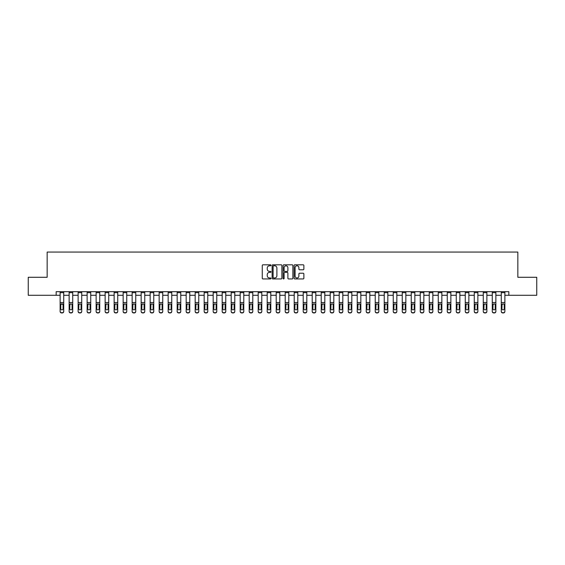 <?xml version="1.0" encoding="UTF-8"?>
<svg xmlns="http://www.w3.org/2000/svg" width="565" height="565" viewBox="0 0 565 565"><rect width="100%" height="100%" fill="white"/><g stroke="black" fill="none" stroke-linecap="round" stroke-linejoin="round"><path stroke-width="0.85" d="M270.974 265.303A0.494 0.494 0 0 0 270.48 264.808L262.972 264.808A0.706 0.706 0 0 0 262.266 265.515L262.266 278.241A0.706 0.706 0 0 0 262.972 278.948L270.48 278.948A0.494 0.494 0 0 0 270.974 278.453A0.494 0.494 0 0 0 270.48 277.959L269.512 277.959A2.26 2.26 0 0 1 267.245 275.692L267.245 274.632A2.26 2.26 0 0 1 269.512 272.372L270.48 272.372A0.494 0.494 0 0 0 270.974 271.878A0.494 0.494 0 0 0 270.48 271.384L269.512 271.384A2.26 2.26 0 0 1 267.245 269.117L267.245 268.057A2.26 2.26 0 0 1 269.512 265.797L270.48 265.797A0.494 0.494 0 0 0 270.974 265.303M303.165 269.788A0.706 0.706 0 0 0 303.871 269.081L303.871 265.515A0.706 0.706 0 0 0 303.165 264.808L294.817 264.808A0.706 0.706 0 0 0 294.111 265.515L294.111 278.241A0.706 0.706 0 0 0 294.817 278.948L303.165 278.948A0.706 0.706 0 0 0 303.871 278.241L303.871 273.926A0.706 0.706 0 0 0 303.165 273.22L299.591 273.22A0.706 0.706 0 0 0 298.885 273.926L298.885 276.066A1.893 1.893 0 0 1 296.992 277.959A1.893 1.893 0 0 1 295.099 276.066L295.099 267.69A1.893 1.893 0 0 1 296.992 265.797A1.893 1.893 0 0 1 298.885 267.69L298.885 269.081A0.706 0.706 0 0 0 299.591 269.788L303.165 269.788M56.161 295.283L28.25 295.283L28.25 277.281L47.156 277.281L47.156 252.068L517.844 252.068L517.844 277.281L536.75 277.281L536.75 295.283L508.839 295.283L508.839 291.681L56.161 291.681L56.161 295.283L60.123 295.283M281.879 265.515A0.706 0.706 0 0 0 281.172 264.808L272.831 264.808A0.706 0.706 0 0 0 272.125 265.515L272.125 278.241A0.706 0.706 0 0 0 272.831 278.948L281.172 278.948A0.706 0.706 0 0 0 281.879 278.241L281.879 265.515M283.828 264.808L292.169 264.808A0.706 0.706 0 0 1 292.875 265.515L292.875 278.241A0.706 0.706 0 0 1 292.169 278.948L288.595 278.948A0.706 0.706 0 0 1 287.889 278.241L287.889 273.079A0.706 0.706 0 0 0 287.182 272.372L284.817 272.372A0.706 0.706 0 0 0 284.11 273.079L284.11 278.453A0.494 0.494 0 0 1 283.616 278.948A0.494 0.494 0 0 1 283.122 278.453L283.122 265.515A0.706 0.706 0 0 1 283.828 264.808M63.725 295.283L69.128 295.283M72.723 295.283L78.125 295.283M81.727 295.283L87.13 295.283M90.732 295.283L96.135 295.283M99.737 295.283L105.139 295.283M108.741 295.283L114.137 295.283M117.739 295.283L123.142 295.283M126.744 295.283L132.146 295.283M135.748 295.283L141.151 295.283M144.753 295.283L150.156 295.283M153.758 295.283L159.153 295.283M162.755 295.283L168.158 295.283M171.76 295.283L177.163 295.283M180.765 295.283L186.168 295.283M189.769 295.283L195.172 295.283M198.767 295.283L204.17 295.283M207.772 295.283L213.174 295.283M216.776 295.283L222.179 295.283M225.781 295.283L231.184 295.283M234.786 295.283L240.181 295.283M243.783 295.283L249.186 295.283M252.788 295.283L258.191 295.283M261.793 295.283L267.196 295.283M270.797 295.283L276.2 295.283M279.802 295.283L285.198 295.283M288.8 295.283L294.203 295.283M297.804 295.283L303.207 295.283M306.809 295.283L312.212 295.283M315.814 295.283L321.217 295.283M324.819 295.283L330.214 295.283M333.816 295.283L339.219 295.283M342.821 295.283L348.224 295.283M351.826 295.283L357.228 295.283M360.83 295.283L366.233 295.283M369.828 295.283L375.231 295.283M378.832 295.283L384.235 295.283M387.837 295.283L393.24 295.283M396.842 295.283L402.245 295.283M405.847 295.283L411.242 295.283M414.844 295.283L420.247 295.283M423.849 295.283L429.252 295.283M432.854 295.283L438.256 295.283M441.858 295.283L447.261 295.283M450.863 295.283L456.259 295.283M459.861 295.283L465.263 295.283M468.865 295.283L474.268 295.283M477.87 295.283L483.273 295.283M486.875 295.283L492.277 295.283M495.872 295.283L501.275 295.283M504.877 295.283L508.839 295.283M273.608 265.797A0.494 0.494 0 0 0 273.114 266.292L273.114 277.464A0.494 0.494 0 0 0 273.608 277.959L274.632 277.959A2.26 2.26 0 0 0 276.899 275.692L276.899 268.057A2.26 2.26 0 0 0 274.632 265.797L273.608 265.797M287.889 267.725A1.893 1.893 0 0 0 286.003 265.832A1.893 1.893 0 0 0 284.11 267.725L284.11 270.677A0.706 0.706 0 0 0 284.817 271.384L287.182 271.384A0.706 0.706 0 0 0 287.889 270.677L287.889 267.725M60.123 304.606L60.123 311.273A1.441 1.427 0 0 0 61.564 312.706L62.284 312.706A1.441 1.427 0 0 0 63.725 311.273L63.725 311.499A1.441 1.427 180 0 1 62.284 312.932L62.284 312.706M63.075 308.928L63.075 308.702A1.151 1.144 180 0 1 61.924 309.846A1.151 1.144 180 0 1 60.773 308.702L60.773 304.909L60.773 308.702A1.151 1.144 180 0 0 61.924 309.846M63.725 291.681L63.725 304.38L61.924 303.751L63.075 304.818M60.9 304.38L60.773 304.909L61.924 303.751L60.123 304.38L60.123 311.499A1.441 1.427 180 0 0 61.564 312.932L62.284 312.932M63.725 304.38L63.725 311.499M60.123 291.681L60.123 304.38M63.075 304.909L63.075 308.702M69.128 304.606L69.128 311.273A1.441 1.427 0 0 0 70.569 312.706L71.282 312.706A1.441 1.427 0 0 0 72.723 311.273L72.723 311.499A1.441 1.427 180 0 1 71.282 312.932L71.282 312.706M72.08 308.702L72.08 304.909L72.08 308.702A1.151 1.144 180 0 1 70.922 309.846A1.151 1.144 180 0 0 72.08 308.702M69.77 308.928L69.77 308.702A1.151 1.144 180 0 0 70.922 309.846M69.77 308.702L69.898 304.38L70.922 303.751L71.953 304.38L70.922 303.751L69.77 304.818M78.125 304.606L78.125 311.273A1.441 1.427 0 0 0 79.566 312.706L80.287 312.706A1.441 1.427 0 0 0 81.727 311.273L81.727 311.499A1.441 1.427 180 0 1 80.287 312.932L80.287 312.706M81.078 308.702L81.078 304.909L81.078 308.702A1.151 1.144 180 0 1 79.926 309.846A1.151 1.144 180 0 0 81.078 308.702M78.775 308.928L78.775 308.702A1.151 1.144 180 0 0 79.926 309.846M78.775 308.702L78.902 304.38L79.926 303.751L80.95 304.38L79.926 303.751L78.775 304.818M87.13 304.606L87.13 311.273A1.441 1.427 0 0 0 88.571 312.706L89.291 312.706A1.441 1.427 0 0 0 90.732 311.273L90.732 311.499A1.441 1.427 180 0 1 89.291 312.932L89.291 312.706M90.082 308.702L90.082 304.909L90.082 308.702A1.151 1.144 180 0 1 88.931 309.846A1.151 1.144 180 0 0 90.082 308.702M87.78 308.928L87.78 308.702A1.151 1.144 180 0 0 88.931 309.846M87.78 308.702L87.907 304.38L88.931 303.751L89.955 304.38L88.931 303.751L87.78 304.818M72.723 291.681L72.723 311.499M69.128 291.681L69.128 311.499A1.441 1.427 180 0 0 70.569 312.932L71.282 312.932M72.723 304.38L71.953 304.38L72.08 304.909M81.727 291.681L81.727 311.499M78.125 291.681L78.125 311.499A1.441 1.427 180 0 0 79.566 312.932L80.287 312.932M81.727 304.38L80.95 304.38L81.078 304.909M90.732 291.681L90.732 311.499M87.13 291.681L87.13 311.499A1.441 1.427 180 0 0 88.571 312.932L89.291 312.932M90.732 304.38L89.955 304.38L90.082 304.909M96.135 304.606L96.135 311.273A1.441 1.427 0 0 0 97.576 312.706L98.296 312.706A1.441 1.427 0 0 0 99.737 311.273L99.737 311.499A1.441 1.427 180 0 1 98.296 312.932L98.296 312.706M99.087 308.702L99.087 304.909L99.087 308.702A1.151 1.144 180 0 1 97.936 309.846A1.151 1.144 180 0 0 99.087 308.702M96.784 308.928L96.784 308.702A1.151 1.144 180 0 0 97.936 309.846M96.784 308.702L96.912 304.38L97.936 303.751L98.96 304.38L97.936 303.751L96.784 304.818M99.737 291.681L99.737 311.499M96.135 291.681L96.135 311.499A1.441 1.427 180 0 0 97.576 312.932L98.296 312.932M99.737 304.38L98.96 304.38L99.087 304.909M105.139 304.606L105.139 311.273A1.441 1.427 0 0 0 106.58 312.706L107.301 312.706A1.441 1.427 0 0 0 108.741 311.273L108.741 311.499A1.441 1.427 180 0 1 107.301 312.932L107.301 312.706M108.092 308.702L108.092 304.909L108.092 308.702A1.151 1.144 180 0 1 106.94 309.846A1.151 1.144 180 0 0 108.092 308.702M105.782 308.928L105.782 308.702A1.151 1.144 180 0 0 106.94 309.846M105.782 308.702L105.916 304.38L106.94 303.751L107.964 304.38L106.94 303.751L105.782 304.818M114.137 304.606L114.137 311.273A1.441 1.427 0 0 0 115.578 312.706L116.298 312.706A1.441 1.427 0 0 0 117.739 311.273L117.739 311.499A1.441 1.427 180 0 1 116.298 312.932L116.298 312.706M117.096 308.702L117.096 304.909L117.096 308.702A1.151 1.144 180 0 1 115.938 309.846A1.151 1.144 180 0 0 117.096 308.702M114.787 308.928L114.787 308.702A1.151 1.144 180 0 0 115.938 309.846M114.787 308.702L114.914 304.38L115.938 303.751L116.969 304.38L115.938 303.751L114.787 304.818M123.142 304.606L123.142 311.273A1.441 1.427 0 0 0 124.583 312.706L125.303 312.706A1.441 1.427 0 0 0 126.744 311.273L126.744 311.499A1.441 1.427 180 0 1 125.303 312.932L125.303 312.706M126.094 308.702L126.094 304.909L126.094 308.702A1.151 1.144 180 0 1 124.943 309.846A1.151 1.144 180 0 0 126.094 308.702M123.792 308.928L123.792 308.702A1.151 1.144 180 0 0 124.943 309.846M123.792 308.702L123.919 304.38L124.943 303.751L125.967 304.38L124.943 303.751L123.792 304.818M132.146 304.606L132.146 311.273A1.441 1.427 0 0 0 133.587 312.706L134.308 312.706A1.441 1.427 0 0 0 135.748 311.273L135.748 311.499A1.441 1.427 180 0 1 134.308 312.932L134.308 312.706M135.099 308.702L135.099 304.909L135.099 308.702A1.151 1.144 180 0 1 133.947 309.846A1.151 1.144 180 0 0 135.099 308.702M132.796 308.928L132.796 308.702A1.151 1.144 180 0 0 133.947 309.846M132.796 308.702L132.923 304.38L133.947 303.751L134.971 304.38L133.947 303.751L132.796 304.818M141.151 304.606L141.151 311.273A1.441 1.427 0 0 0 142.592 312.706L143.312 312.706A1.441 1.427 0 0 0 144.753 311.273L144.753 311.499A1.441 1.427 180 0 1 143.312 312.932L143.312 312.706M144.103 308.702L144.103 304.909L144.103 308.702A1.151 1.144 180 0 1 142.952 309.846A1.151 1.144 180 0 0 144.103 308.702M141.801 308.928L141.801 308.702A1.151 1.144 180 0 0 142.952 309.846M141.801 308.702L141.928 304.38L142.952 303.751L143.976 304.38L142.952 303.751L141.801 304.818M108.741 291.681L108.741 311.499M105.139 291.681L105.139 311.499A1.441 1.427 180 0 0 106.58 312.932L107.301 312.932M108.741 304.38L107.964 304.38L108.092 304.909M117.739 291.681L117.739 311.499M114.137 291.681L114.137 311.499A1.441 1.427 180 0 0 115.578 312.932L116.298 312.932M117.739 304.38L116.969 304.38L117.096 304.909M126.744 291.681L126.744 311.499M123.142 291.681L123.142 311.499A1.441 1.427 180 0 0 124.583 312.932L125.303 312.932M126.744 304.38L125.967 304.38L126.094 304.909M135.748 291.681L135.748 311.499M132.146 291.681L132.146 311.499A1.441 1.427 180 0 0 133.587 312.932L134.308 312.932M135.748 304.38L134.971 304.38L135.099 304.909M144.753 291.681L144.753 311.499M141.151 291.681L141.151 311.499A1.441 1.427 180 0 0 142.592 312.932L143.312 312.932M144.753 304.38L143.976 304.38L144.103 304.909M150.156 304.606L150.156 311.273A1.441 1.427 0 0 0 151.597 312.706L152.317 312.706A1.441 1.427 0 0 0 153.758 311.273L153.758 311.499A1.441 1.427 180 0 1 152.317 312.932L152.317 312.706M153.108 308.702L153.108 304.909L153.108 308.702A1.151 1.144 180 0 1 151.957 309.846A1.151 1.144 180 0 0 153.108 308.702M150.799 308.928L150.799 308.702A1.151 1.144 180 0 0 151.957 309.846M150.799 308.702L150.926 304.38L151.957 303.751L152.981 304.38L151.957 303.751L150.799 304.818M153.758 291.681L153.758 311.499M150.156 291.681L150.156 311.499A1.441 1.427 180 0 0 151.597 312.932L152.317 312.932M153.758 304.38L152.981 304.38L153.108 304.909M159.153 304.606L159.153 311.273A1.441 1.427 0 0 0 160.594 312.706L161.315 312.706A1.441 1.427 0 0 0 162.755 311.273L162.755 311.499A1.441 1.427 180 0 1 161.315 312.932L161.315 312.706M162.113 308.702L162.113 304.909L162.113 308.702A1.151 1.144 180 0 1 160.954 309.846A1.151 1.144 180 0 0 162.113 308.702M159.803 308.928L159.803 308.702A1.151 1.144 180 0 0 160.954 309.846M159.803 308.702L159.93 304.38L160.954 303.751L161.978 304.38L160.954 303.751L159.803 304.818M162.755 291.681L162.755 311.499M159.153 291.681L159.153 311.499A1.441 1.427 180 0 0 160.594 312.932L161.315 312.932M162.755 304.38L161.978 304.38L162.113 304.909M168.158 304.606L168.158 311.273A1.441 1.427 0 0 0 169.599 312.706L170.319 312.706A1.441 1.427 0 0 0 171.76 311.273L171.76 311.499A1.441 1.427 180 0 1 170.319 312.932L170.319 312.706M171.11 308.702L171.11 304.909L171.11 308.702A1.151 1.144 180 0 1 169.959 309.846A1.151 1.144 180 0 0 171.11 308.702M168.808 308.928L168.808 308.702A1.151 1.144 180 0 0 169.959 309.846M168.808 308.702L168.935 304.38L169.959 303.751L170.983 304.38L169.959 303.751L168.808 304.818M171.76 291.681L171.76 311.499M168.158 291.681L168.158 311.499A1.441 1.427 180 0 0 169.599 312.932L170.319 312.932M171.76 304.38L170.983 304.38L171.11 304.909M177.163 304.606L177.163 311.273A1.441 1.427 0 0 0 178.604 312.706L179.324 312.706A1.441 1.427 0 0 0 180.765 311.273L180.765 311.499A1.441 1.427 180 0 1 179.324 312.932L179.324 312.706M180.115 308.702L180.115 304.909L180.115 308.702A1.151 1.144 180 0 1 178.964 309.846A1.151 1.144 180 0 0 180.115 308.702M177.813 308.928L177.813 308.702A1.151 1.144 180 0 0 178.964 309.846M177.813 308.702L177.94 304.38L178.964 303.751L179.988 304.38L178.964 303.751L177.813 304.818M180.765 291.681L180.765 311.499M177.163 291.681L177.163 311.499A1.441 1.427 180 0 0 178.604 312.932L179.324 312.932M180.765 304.38L179.988 304.38L180.115 304.909M186.168 304.606L186.168 311.273A1.441 1.427 0 0 0 187.608 312.706L188.329 312.706A1.441 1.427 0 0 0 189.769 311.273L189.769 311.499A1.441 1.427 180 0 1 188.329 312.932L188.329 312.706M189.12 308.702L189.12 304.909L189.12 308.702A1.151 1.144 180 0 1 187.968 309.846A1.151 1.144 180 0 0 189.12 308.702M186.817 308.928L186.817 308.702A1.151 1.144 180 0 0 187.968 309.846M186.817 308.702L186.944 304.38L187.968 303.751L188.993 304.38L187.968 303.751L186.817 304.818M189.769 291.681L189.769 311.499M186.168 291.681L186.168 311.499A1.441 1.427 180 0 0 187.608 312.932L188.329 312.932M189.769 304.38L188.993 304.38L189.12 304.909M195.172 304.606L195.172 311.273A1.441 1.427 0 0 0 196.613 312.706L197.333 312.706A1.441 1.427 0 0 0 198.767 311.273L198.767 311.499A1.441 1.427 180 0 1 197.333 312.932L197.333 312.706M198.124 308.702L198.124 304.909L198.124 308.702A1.151 1.144 180 0 1 196.973 309.846A1.151 1.144 180 0 0 198.124 308.702M195.815 308.928L195.815 308.702A1.151 1.144 180 0 0 196.973 309.846M195.815 308.702L195.942 304.38L196.973 303.751L197.997 304.38L196.973 303.751L195.815 304.818M198.767 291.681L198.767 311.499M195.172 291.681L195.172 311.499A1.441 1.427 180 0 0 196.613 312.932L197.333 312.932M198.767 304.38L197.997 304.38L198.124 304.909M204.17 304.606L204.17 311.273A1.441 1.427 0 0 0 205.611 312.706L206.331 312.706A1.441 1.427 0 0 0 207.772 311.273L207.772 311.499A1.441 1.427 180 0 1 206.331 312.932L206.331 312.706M207.122 308.702L207.122 304.909L207.122 308.702A1.151 1.144 180 0 1 205.971 309.846A1.151 1.144 180 0 0 207.122 308.702M204.82 308.928L204.82 308.702A1.151 1.144 180 0 0 205.971 309.846M204.82 308.702L204.947 304.38L205.971 303.751L206.995 304.38L205.971 303.751L204.82 304.818M213.174 304.606L213.174 311.273A1.441 1.427 0 0 0 214.615 312.706L215.336 312.706A1.441 1.427 0 0 0 216.776 311.273L216.776 311.499A1.441 1.427 180 0 1 215.336 312.932L215.336 312.706M216.127 308.702L216.127 304.909L216.127 308.702A1.151 1.144 180 0 1 214.975 309.846A1.151 1.144 180 0 0 216.127 308.702M213.824 308.928L213.824 308.702A1.151 1.144 180 0 0 214.975 309.846M213.824 308.702L213.951 304.38L214.975 303.751L215.999 304.38L214.975 303.751L213.824 304.818M222.179 304.606L222.179 311.273A1.441 1.427 0 0 0 223.62 312.706L224.34 312.706A1.441 1.427 0 0 0 225.781 311.273L225.781 311.499A1.441 1.427 180 0 1 224.34 312.932L224.34 312.706M225.131 308.702L225.131 304.909L225.131 308.702A1.151 1.144 180 0 1 223.98 309.846A1.151 1.144 180 0 0 225.131 308.702M222.829 308.928L222.829 308.702A1.151 1.144 180 0 0 223.98 309.846M222.829 308.702L222.956 304.38L223.98 303.751L225.004 304.38L223.98 303.751L222.829 304.818M231.184 304.606L231.184 311.273A1.441 1.427 0 0 0 232.625 312.706L233.345 312.706A1.441 1.427 0 0 0 234.786 311.273L234.786 311.499A1.441 1.427 180 0 1 233.345 312.932L233.345 312.706M234.136 308.702L234.136 304.909L234.136 308.702A1.151 1.144 180 0 1 232.985 309.846A1.151 1.144 180 0 0 234.136 308.702M231.827 308.928L231.827 308.702A1.151 1.144 180 0 0 232.985 309.846M231.827 308.702L231.961 304.38L232.985 303.751L234.009 304.38L232.985 303.751L231.827 304.818M240.181 304.606L240.181 311.273A1.441 1.427 0 0 0 241.622 312.706L242.343 312.706A1.441 1.427 0 0 0 243.783 311.273L243.783 311.499A1.441 1.427 180 0 1 242.343 312.932L242.343 312.706M243.141 308.702L243.141 304.909L243.141 308.702A1.151 1.144 180 0 1 241.982 309.846A1.151 1.144 180 0 0 243.141 308.702M240.831 308.928L240.831 308.702A1.151 1.144 180 0 0 241.982 309.846M240.831 308.702L240.958 304.38L241.982 303.751L243.014 304.38L241.982 303.751L240.831 304.818M249.186 304.606L249.186 311.273A1.441 1.427 0 0 0 250.627 312.706L251.347 312.706A1.441 1.427 0 0 0 252.788 311.273L252.788 311.499A1.441 1.427 180 0 1 251.347 312.932L251.347 312.706M252.138 308.702L252.138 304.909L252.138 308.702A1.151 1.144 180 0 1 250.987 309.846A1.151 1.144 180 0 0 252.138 308.702M249.836 308.928L249.836 308.702A1.151 1.144 180 0 0 250.987 309.846M249.836 308.702L249.963 304.38L250.987 303.751L252.011 304.38L250.987 303.751L249.836 304.818M258.191 304.606L258.191 311.273A1.441 1.427 0 0 0 259.632 312.706L260.352 312.706A1.441 1.427 0 0 0 261.793 311.273L261.793 311.499A1.441 1.427 180 0 1 260.352 312.932L260.352 312.706M261.143 308.702L261.143 304.909L261.143 308.702A1.151 1.144 180 0 1 259.992 309.846A1.151 1.144 180 0 0 261.143 308.702M258.841 308.928L258.841 308.702A1.151 1.144 180 0 0 259.992 309.846M258.841 308.702L258.968 304.38L259.992 303.751L261.016 304.38L259.992 303.751L258.841 304.818M267.196 304.606L267.196 311.273A1.441 1.427 0 0 0 268.636 312.706L269.357 312.706A1.441 1.427 0 0 0 270.797 311.273L270.797 311.499A1.441 1.427 180 0 1 269.357 312.932L269.357 312.706M270.148 308.702L270.148 304.909L270.148 308.702A1.151 1.144 180 0 1 268.997 309.846A1.151 1.144 180 0 0 270.148 308.702M267.845 308.928L267.845 308.702A1.151 1.144 180 0 0 268.997 309.846M267.845 308.702L267.972 304.38L268.997 303.751L270.021 304.38L268.997 303.751L267.845 304.818M276.2 304.606L276.2 311.273A1.441 1.427 0 0 0 277.641 312.706L278.361 312.706A1.441 1.427 0 0 0 279.802 311.273L279.802 311.499A1.441 1.427 180 0 1 278.361 312.932L278.361 312.706M279.152 308.702L279.152 304.909L279.152 308.702A1.151 1.144 180 0 1 278.001 309.846A1.151 1.144 180 0 0 279.152 308.702M276.843 308.928L276.843 308.702A1.151 1.144 180 0 0 278.001 309.846M276.843 308.702L276.97 304.38L278.001 303.751L279.025 304.38L278.001 303.751L276.843 304.818M285.198 304.606L285.198 311.273A1.441 1.427 0 0 0 286.639 312.706L287.359 312.706A1.441 1.427 0 0 0 288.8 311.273L288.8 311.499A1.441 1.427 180 0 1 287.359 312.932L287.359 312.706M288.157 308.702L288.157 304.909L288.157 308.702A1.151 1.144 180 0 1 286.999 309.846A1.151 1.144 180 0 0 288.157 308.702M285.848 308.928L285.848 308.702A1.151 1.144 180 0 0 286.999 309.846M285.848 308.702L285.975 304.38L286.999 303.751L288.03 304.38L286.999 303.751L285.848 304.818M294.203 304.606L294.203 311.273A1.441 1.427 0 0 0 295.643 312.706L296.364 312.706A1.441 1.427 0 0 0 297.804 311.273L297.804 311.499A1.441 1.427 180 0 1 296.364 312.932L296.364 312.706M297.155 308.702L297.155 304.909L297.155 308.702A1.151 1.144 180 0 1 296.004 309.846A1.151 1.144 180 0 0 297.155 308.702M294.852 308.928L294.852 308.702A1.151 1.144 180 0 0 296.004 309.846M294.852 308.702L294.979 304.38L296.004 303.751L297.028 304.38L296.004 303.751L294.852 304.818M303.207 304.606L303.207 311.273A1.441 1.427 0 0 0 304.648 312.706L305.368 312.706A1.441 1.427 0 0 0 306.809 311.273L306.809 311.499A1.441 1.427 180 0 1 305.368 312.932L305.368 312.706M306.159 308.702L306.159 304.909L306.159 308.702A1.151 1.144 180 0 1 305.008 309.846A1.151 1.144 180 0 0 306.159 308.702M303.857 308.928L303.857 308.702A1.151 1.144 180 0 0 305.008 309.846M303.857 308.702L303.984 304.38L305.008 303.751L306.032 304.38L305.008 303.751L303.857 304.818M312.212 304.606L312.212 311.273A1.441 1.427 0 0 0 313.653 312.706L314.373 312.706A1.441 1.427 0 0 0 315.814 311.273L315.814 311.499A1.441 1.427 180 0 1 314.373 312.932L314.373 312.706M315.164 308.702L315.164 304.909L315.164 308.702A1.151 1.144 180 0 1 314.013 309.846A1.151 1.144 180 0 0 315.164 308.702M312.862 308.928L312.862 308.702A1.151 1.144 180 0 0 314.013 309.846M312.862 308.702L312.989 304.38L314.013 303.751L315.037 304.38L314.013 303.751L312.862 304.818M321.217 304.606L321.217 311.273A1.441 1.427 0 0 0 322.657 312.706L323.378 312.706A1.441 1.427 0 0 0 324.819 311.273L324.819 311.499A1.441 1.427 180 0 1 323.378 312.932L323.378 312.706M324.169 308.702L324.169 304.909L324.169 308.702A1.151 1.144 180 0 1 323.018 309.846A1.151 1.144 180 0 0 324.169 308.702M321.859 308.928L321.859 308.702A1.151 1.144 180 0 0 323.018 309.846M321.859 308.702L321.986 304.38L323.018 303.751L324.042 304.38L323.018 303.751L321.859 304.818M330.214 304.606L330.214 311.273A1.441 1.427 0 0 0 331.655 312.706L332.375 312.706A1.441 1.427 0 0 0 333.816 311.273L333.816 311.499A1.441 1.427 180 0 1 332.375 312.932L332.375 312.706M333.173 308.702L333.173 304.909L333.173 308.702A1.151 1.144 180 0 1 332.015 309.846A1.151 1.144 180 0 0 333.173 308.702M330.864 308.928L330.864 308.702A1.151 1.144 180 0 0 332.015 309.846M330.864 308.702L330.991 304.38L332.015 303.751L333.039 304.38L332.015 303.751L330.864 304.818M339.219 304.606L339.219 311.273A1.441 1.427 0 0 0 340.66 312.706L341.38 312.706A1.441 1.427 0 0 0 342.821 311.273L342.821 311.499A1.441 1.427 180 0 1 341.38 312.932L341.38 312.706M342.171 308.702L342.171 304.909L342.171 308.702A1.151 1.144 180 0 1 341.02 309.846A1.151 1.144 180 0 0 342.171 308.702M339.869 308.928L339.869 308.702A1.151 1.144 180 0 0 341.02 309.846M339.869 308.702L339.996 304.38L341.02 303.751L342.044 304.38L341.02 303.751L339.869 304.818M348.224 304.606L348.224 311.273A1.441 1.427 0 0 0 349.664 312.706L350.385 312.706A1.441 1.427 0 0 0 351.826 311.273L351.826 311.499A1.441 1.427 180 0 1 350.385 312.932L350.385 312.706M351.176 308.702L351.176 304.909L351.176 308.702A1.151 1.144 180 0 1 350.025 309.846A1.151 1.144 180 0 0 351.176 308.702M348.873 308.928L348.873 308.702A1.151 1.144 180 0 0 350.025 309.846M348.873 308.702L349.001 304.38L350.025 303.751L351.049 304.38L350.025 303.751L348.873 304.818M357.228 304.606L357.228 311.273A1.441 1.427 0 0 0 358.669 312.706L359.389 312.706A1.441 1.427 0 0 0 360.83 311.273L360.83 311.499A1.441 1.427 180 0 1 359.389 312.932L359.389 312.706M360.18 308.702L360.18 304.909L360.18 308.702A1.151 1.144 180 0 1 359.029 309.846A1.151 1.144 180 0 0 360.18 308.702M357.878 308.928L357.878 308.702A1.151 1.144 180 0 0 359.029 309.846M357.878 308.702L358.005 304.38L359.029 303.751L360.053 304.38L359.029 303.751L357.878 304.818M207.772 291.681L207.772 311.499M204.17 291.681L204.17 311.499A1.441 1.427 180 0 0 205.611 312.932L206.331 312.932M207.772 304.38L206.995 304.38L207.122 304.909M216.776 291.681L216.776 311.499M213.174 291.681L213.174 311.499A1.441 1.427 180 0 0 214.615 312.932L215.336 312.932M216.776 304.38L215.999 304.38L216.127 304.909M225.781 291.681L225.781 311.499M222.179 291.681L222.179 311.499A1.441 1.427 180 0 0 223.62 312.932L224.34 312.932M225.781 304.38L225.004 304.38L225.131 304.909M234.786 291.681L234.786 311.499M231.184 291.681L231.184 311.499A1.441 1.427 180 0 0 232.625 312.932L233.345 312.932M234.786 304.38L234.009 304.38L234.136 304.909M243.783 291.681L243.783 311.499M240.181 291.681L240.181 311.499A1.441 1.427 180 0 0 241.622 312.932L242.343 312.932M243.783 304.38L243.014 304.38L243.141 304.909M252.788 291.681L252.788 311.499M249.186 291.681L249.186 311.499A1.441 1.427 180 0 0 250.627 312.932L251.347 312.932M252.788 304.38L252.011 304.38L252.138 304.909M261.793 291.681L261.793 311.499M258.191 291.681L258.191 311.499A1.441 1.427 180 0 0 259.632 312.932L260.352 312.932M261.793 304.38L261.016 304.38L261.143 304.909M270.797 291.681L270.797 311.499M267.196 291.681L267.196 311.499A1.441 1.427 180 0 0 268.636 312.932L269.357 312.932M270.797 304.38L270.021 304.38L270.148 304.909M279.802 291.681L279.802 311.499M276.2 291.681L276.2 311.499A1.441 1.427 180 0 0 277.641 312.932L278.361 312.932M279.802 304.38L279.025 304.38L279.152 304.909M288.8 291.681L288.8 311.499M285.198 291.681L285.198 311.499A1.441 1.427 180 0 0 286.639 312.932L287.359 312.932M288.8 304.38L288.03 304.38L288.157 304.909M297.804 291.681L297.804 311.499M294.203 291.681L294.203 311.499A1.441 1.427 180 0 0 295.643 312.932L296.364 312.932M297.804 304.38L297.028 304.38L297.155 304.909M306.809 291.681L306.809 311.499M303.207 291.681L303.207 311.499A1.441 1.427 180 0 0 304.648 312.932L305.368 312.932M306.809 304.38L306.032 304.38L306.159 304.909M315.814 291.681L315.814 311.499M312.212 291.681L312.212 311.499A1.441 1.427 180 0 0 313.653 312.932L314.373 312.932M315.814 304.38L315.037 304.38L315.164 304.909M324.819 291.681L324.819 311.499M321.217 291.681L321.217 311.499A1.441 1.427 180 0 0 322.657 312.932L323.378 312.932M324.819 304.38L324.042 304.38L324.169 304.909M333.816 291.681L333.816 311.499M330.214 291.681L330.214 311.499A1.441 1.427 180 0 0 331.655 312.932L332.375 312.932M333.816 304.38L333.039 304.38L333.173 304.909M342.821 291.681L342.821 311.499M339.219 291.681L339.219 311.499A1.441 1.427 180 0 0 340.66 312.932L341.38 312.932M342.821 304.38L342.044 304.38L342.171 304.909M351.826 291.681L351.826 311.499M348.224 291.681L348.224 311.499A1.441 1.427 180 0 0 349.664 312.932L350.385 312.932M351.826 304.38L351.049 304.38L351.176 304.909M360.83 291.681L360.83 311.499M357.228 291.681L357.228 311.499A1.441 1.427 180 0 0 358.669 312.932L359.389 312.932M360.83 304.38L360.053 304.38L360.18 304.909M366.233 304.606L366.233 311.273A1.441 1.427 0 0 0 367.667 312.706L368.387 312.706A1.441 1.427 0 0 0 369.828 311.273L369.828 311.499A1.441 1.427 180 0 1 368.387 312.932L368.387 312.706M369.185 308.702L369.185 304.909L369.185 308.702A1.151 1.144 180 0 1 368.027 309.846A1.151 1.144 180 0 0 369.185 308.702M366.876 308.928L366.876 308.702A1.151 1.144 180 0 0 368.027 309.846M366.876 308.702L367.003 304.38L368.027 303.751L369.058 304.38L368.027 303.751L366.876 304.818M369.828 291.681L369.828 311.499M366.233 291.681L366.233 311.499A1.441 1.427 180 0 0 367.667 312.932L368.387 312.932M369.828 304.38L369.058 304.38L369.185 304.909M375.231 304.606L375.231 311.273A1.441 1.427 0 0 0 376.671 312.706L377.392 312.706A1.441 1.427 0 0 0 378.832 311.273L378.832 311.499A1.441 1.427 180 0 1 377.392 312.932L377.392 312.706M378.183 308.702L378.183 304.909L378.183 308.702A1.151 1.144 180 0 1 377.032 309.846A1.151 1.144 180 0 0 378.183 308.702M375.88 308.928L375.88 308.702A1.151 1.144 180 0 0 377.032 309.846M375.88 308.702L376.007 304.38L377.032 303.751L378.056 304.38L377.032 303.751L375.88 304.818M378.832 291.681L378.832 311.499M375.231 291.681L375.231 311.499A1.441 1.427 180 0 0 376.671 312.932L377.392 312.932M378.832 304.38L378.056 304.38L378.183 304.909M384.235 304.606L384.235 311.273A1.441 1.427 0 0 0 385.676 312.706L386.396 312.706A1.441 1.427 0 0 0 387.837 311.273L387.837 311.499A1.441 1.427 180 0 1 386.396 312.932L386.396 312.706M387.187 308.702L387.187 304.909L387.187 308.702A1.151 1.144 180 0 1 386.036 309.846A1.151 1.144 180 0 0 387.187 308.702M384.885 308.928L384.885 308.702A1.151 1.144 180 0 0 386.036 309.846M384.885 308.702L385.012 304.38L386.036 303.751L387.06 304.38L386.036 303.751L384.885 304.818M387.837 291.681L387.837 311.499M384.235 291.681L384.235 311.499A1.441 1.427 180 0 0 385.676 312.932L386.396 312.932M387.837 304.38L387.06 304.38L387.187 304.909M393.24 304.606L393.24 311.273A1.441 1.427 0 0 0 394.681 312.706L395.401 312.706A1.441 1.427 0 0 0 396.842 311.273L396.842 311.499A1.441 1.427 180 0 1 395.401 312.932L395.401 312.706M396.192 308.702L396.192 304.909L396.192 308.702A1.151 1.144 180 0 1 395.041 309.846A1.151 1.144 180 0 0 396.192 308.702M393.89 308.928L393.89 308.702A1.151 1.144 180 0 0 395.041 309.846M393.89 308.702L394.017 304.38L395.041 303.751L396.065 304.38L395.041 303.751L393.89 304.818M396.842 291.681L396.842 311.499M393.24 291.681L393.24 311.499A1.441 1.427 180 0 0 394.681 312.932L395.401 312.932M396.842 304.38L396.065 304.38L396.192 304.909M402.245 304.606L402.245 311.273A1.441 1.427 0 0 0 403.685 312.706L404.406 312.706A1.441 1.427 0 0 0 405.847 311.273L405.847 311.499A1.441 1.427 180 0 1 404.406 312.932L404.406 312.706M405.197 308.702L405.197 304.909L405.197 308.702A1.151 1.144 180 0 1 404.046 309.846A1.151 1.144 180 0 0 405.197 308.702M402.887 308.928L402.887 308.702A1.151 1.144 180 0 0 404.046 309.846M402.887 308.702L403.022 304.38L404.046 303.751L405.07 304.38L404.046 303.751L402.887 304.818M405.847 291.681L405.847 311.499M402.245 291.681L402.245 311.499A1.441 1.427 180 0 0 403.685 312.932L404.406 312.932M405.847 304.38L405.07 304.38L405.197 304.909M411.242 304.606L411.242 311.273A1.441 1.427 0 0 0 412.683 312.706L413.403 312.706A1.441 1.427 0 0 0 414.844 311.273L414.844 311.499A1.441 1.427 180 0 1 413.403 312.932L413.403 312.706M414.202 308.702L414.202 304.909L414.202 308.702A1.151 1.144 180 0 1 413.043 309.846A1.151 1.144 180 0 0 414.202 308.702M411.892 308.928L411.892 308.702A1.151 1.144 180 0 0 413.043 309.846M411.892 308.702L412.019 304.38L413.043 303.751L414.074 304.38L413.043 303.751L411.892 304.818M414.844 291.681L414.844 311.499M411.242 291.681L411.242 311.499A1.441 1.427 180 0 0 412.683 312.932L413.403 312.932M414.844 304.38L414.074 304.38L414.202 304.909M420.247 304.606L420.247 311.273A1.441 1.427 0 0 0 421.688 312.706L422.408 312.706A1.441 1.427 0 0 0 423.849 311.273L423.849 311.499A1.441 1.427 180 0 1 422.408 312.932L422.408 312.706M423.199 308.702L423.199 304.909L423.199 308.702A1.151 1.144 180 0 1 422.048 309.846A1.151 1.144 180 0 0 423.199 308.702M420.897 308.928L420.897 308.702A1.151 1.144 180 0 0 422.048 309.846M420.897 308.702L421.024 304.38L422.048 303.751L423.072 304.38L422.048 303.751L420.897 304.818M423.849 291.681L423.849 311.499M420.247 291.681L420.247 311.499A1.441 1.427 180 0 0 421.688 312.932L422.408 312.932M423.849 304.38L423.072 304.38L423.199 304.909M429.252 304.606L429.252 311.273A1.441 1.427 0 0 0 430.692 312.706L431.413 312.706A1.441 1.427 0 0 0 432.854 311.273L432.854 311.499A1.441 1.427 180 0 1 431.413 312.932L431.413 312.706M432.204 308.702L432.204 304.909L432.204 308.702A1.151 1.144 180 0 1 431.053 309.846A1.151 1.144 180 0 0 432.204 308.702M429.901 308.928L429.901 308.702A1.151 1.144 180 0 0 431.053 309.846M429.901 308.702L430.029 304.38L431.053 303.751L432.077 304.38L431.053 303.751L429.901 304.818M432.854 291.681L432.854 311.499M429.252 291.681L429.252 311.499A1.441 1.427 180 0 0 430.692 312.932L431.413 312.932M432.854 304.38L432.077 304.38L432.204 304.909M438.256 304.606L438.256 311.273A1.441 1.427 0 0 0 439.697 312.706L440.418 312.706A1.441 1.427 0 0 0 441.858 311.273L441.858 311.499A1.441 1.427 180 0 1 440.418 312.932L440.418 312.706M441.209 308.702L441.209 304.909L441.209 308.702A1.151 1.144 180 0 1 440.057 309.846A1.151 1.144 180 0 0 441.209 308.702M438.906 308.928L438.906 308.702A1.151 1.144 180 0 0 440.057 309.846M438.906 308.702L439.033 304.38L440.057 303.751L441.081 304.38L440.057 303.751L438.906 304.818M441.858 291.681L441.858 311.499M438.256 291.681L438.256 311.499A1.441 1.427 180 0 0 439.697 312.932L440.418 312.932M441.858 304.38L441.081 304.38L441.209 304.909M447.261 304.606L447.261 311.273A1.441 1.427 0 0 0 448.702 312.706L449.422 312.706A1.441 1.427 0 0 0 450.863 311.273L450.863 311.499A1.441 1.427 180 0 1 449.422 312.932L449.422 312.706M450.213 308.702L450.213 304.909L450.213 308.702A1.151 1.144 180 0 1 449.062 309.846A1.151 1.144 180 0 0 450.213 308.702M447.904 308.928L447.904 308.702A1.151 1.144 180 0 0 449.062 309.846M447.904 308.702L448.031 304.38L449.062 303.751L450.086 304.38L449.062 303.751L447.904 304.818M450.863 291.681L450.863 311.499M447.261 291.681L447.261 311.499A1.441 1.427 180 0 0 448.702 312.932L449.422 312.932M450.863 304.38L450.086 304.38L450.213 304.909M456.259 304.606L456.259 311.273A1.441 1.427 0 0 0 457.699 312.706L458.42 312.706A1.441 1.427 0 0 0 459.861 311.273L459.861 311.499A1.441 1.427 180 0 1 458.42 312.932L458.42 312.706M459.218 308.702L459.218 304.909L459.218 308.702A1.151 1.144 180 0 1 458.06 309.846A1.151 1.144 180 0 0 459.218 308.702M456.908 308.928L456.908 308.702A1.151 1.144 180 0 0 458.06 309.846M456.908 308.702L457.036 304.38L458.06 303.751L459.084 304.38L458.06 303.751L456.908 304.818M465.263 304.606L465.263 311.273A1.441 1.427 0 0 0 466.704 312.706L467.425 312.706A1.441 1.427 0 0 0 468.865 311.273L468.865 311.499A1.441 1.427 180 0 1 467.425 312.932L467.425 312.706M468.216 308.702L468.216 304.909L468.216 308.702A1.151 1.144 180 0 1 467.064 309.846A1.151 1.144 180 0 0 468.216 308.702M465.913 308.928L465.913 308.702A1.151 1.144 180 0 0 467.064 309.846M465.913 308.702L466.04 304.38L467.064 303.751L468.088 304.38L467.064 303.751L465.913 304.818M474.268 304.606L474.268 311.273A1.441 1.427 0 0 0 475.709 312.706L476.429 312.706A1.441 1.427 0 0 0 477.87 311.273L477.87 311.499A1.441 1.427 180 0 1 476.429 312.932L476.429 312.706M477.22 308.702L477.22 304.909L477.22 308.702A1.151 1.144 180 0 1 476.069 309.846A1.151 1.144 180 0 0 477.22 308.702M474.918 308.928L474.918 308.702A1.151 1.144 180 0 0 476.069 309.846M474.918 308.702L475.045 304.38L476.069 303.751L477.093 304.38L476.069 303.751L474.918 304.818M483.273 304.606L483.273 311.273A1.441 1.427 0 0 0 484.714 312.706L485.434 312.706A1.441 1.427 0 0 0 486.875 311.273L486.875 311.499A1.441 1.427 180 0 1 485.434 312.932L485.434 312.706M486.225 308.702L486.225 304.909L486.225 308.702A1.151 1.144 180 0 1 485.074 309.846A1.151 1.144 180 0 0 486.225 308.702M483.923 308.928L483.923 308.702A1.151 1.144 180 0 0 485.074 309.846M483.923 308.702L484.05 304.38L485.074 303.751L486.098 304.38L485.074 303.751L483.923 304.818M459.861 291.681L459.861 311.499M456.259 291.681L456.259 311.499A1.441 1.427 180 0 0 457.699 312.932L458.42 312.932M459.861 304.38L459.084 304.38L459.218 304.909M468.865 291.681L468.865 311.499M465.263 291.681L465.263 311.499A1.441 1.427 180 0 0 466.704 312.932L467.425 312.932M468.865 304.38L468.088 304.38L468.216 304.909M477.87 291.681L477.87 311.499M474.268 291.681L474.268 311.499A1.441 1.427 180 0 0 475.709 312.932L476.429 312.932M477.87 304.38L477.093 304.38L477.22 304.909M486.875 291.681L486.875 311.499M483.273 291.681L483.273 311.499A1.441 1.427 180 0 0 484.714 312.932L485.434 312.932M486.875 304.38L486.098 304.38L486.225 304.909M492.277 304.606L492.277 311.273A1.441 1.427 0 0 0 493.718 312.706L494.432 312.706A1.441 1.427 0 0 0 495.872 311.273L495.872 311.499A1.441 1.427 180 0 1 494.432 312.932L494.432 312.706M495.23 308.702L495.23 304.909L495.23 308.702A1.151 1.144 180 0 1 494.078 309.846A1.151 1.144 180 0 0 495.23 308.702M492.92 308.928L492.92 308.702A1.151 1.144 180 0 0 494.078 309.846M492.92 308.702L493.047 304.38L494.078 303.751L495.102 304.38L494.078 303.751L492.92 304.818M495.872 291.681L495.872 311.499M492.277 291.681L492.277 311.499A1.441 1.427 180 0 0 493.718 312.932L494.432 312.932M495.872 304.38L495.102 304.38L495.23 304.909M501.275 304.606L501.275 311.273A1.441 1.427 0 0 0 502.716 312.706L503.436 312.706A1.441 1.427 0 0 0 504.877 311.273L504.877 311.499A1.441 1.427 180 0 1 503.436 312.932L503.436 312.706M504.227 308.702L504.227 304.909L504.227 308.702A1.151 1.144 180 0 1 503.076 309.846A1.151 1.144 180 0 0 504.227 308.702M501.925 308.928L501.925 308.702A1.151 1.144 180 0 0 503.076 309.846M501.925 308.702L502.052 304.38L503.076 303.751L504.1 304.38L503.076 303.751L501.925 304.818M504.877 291.681L504.877 311.499M501.275 291.681L501.275 311.499A1.441 1.427 180 0 0 502.716 312.932L503.436 312.932M504.877 304.38L504.1 304.38L504.227 304.909M60.123 302.515L63.725 302.515M60.123 292.67L63.725 292.67M69.128 304.38L69.898 304.38M69.128 302.515L72.723 302.515M69.128 292.67L72.723 292.67M78.125 304.38L78.902 304.38M78.125 302.515L81.727 302.515M78.125 292.67L81.727 292.67M87.13 304.38L87.907 304.38M87.13 302.515L90.732 302.515M87.13 292.67L90.732 292.67M96.135 304.38L96.912 304.38M96.135 302.515L99.737 302.515M96.135 292.67L99.737 292.67M105.139 304.38L105.916 304.38M105.139 302.515L108.741 302.515M105.139 292.67L108.741 292.67M114.137 304.38L114.914 304.38M114.137 302.515L117.739 302.515M114.137 292.67L117.739 292.67M123.142 304.38L123.919 304.38M123.142 302.515L126.744 302.515M123.142 292.67L126.744 292.67M132.146 304.38L132.923 304.38M132.146 302.515L135.748 302.515M132.146 292.67L135.748 292.67M141.151 304.38L141.928 304.38M141.151 302.515L144.753 302.515M141.151 292.67L144.753 292.67M150.156 304.38L150.926 304.38M150.156 302.515L153.758 302.515M150.156 292.67L153.758 292.67M159.153 304.38L159.93 304.38M159.153 302.515L162.755 302.515M159.153 292.67L162.755 292.67M168.158 304.38L168.935 304.38M168.158 302.515L171.76 302.515M168.158 292.67L171.76 292.67M177.163 304.38L177.94 304.38M177.163 302.515L180.765 302.515M177.163 292.67L180.765 292.67M186.168 304.38L186.944 304.38M186.168 302.515L189.769 302.515M186.168 292.67L189.769 292.67M195.172 304.38L195.942 304.38M195.172 302.515L198.767 302.515M195.172 292.67L198.767 292.67M204.17 304.38L204.947 304.38M204.17 302.515L207.772 302.515M204.17 292.67L207.772 292.67M213.174 304.38L213.951 304.38M213.174 302.515L216.776 302.515M213.174 292.67L216.776 292.67M222.179 304.38L222.956 304.38M222.179 302.515L225.781 302.515M222.179 292.67L225.781 292.67M231.184 304.38L231.961 304.38M231.184 302.515L234.786 302.515M231.184 292.67L234.786 292.67M240.181 304.38L240.958 304.38M240.181 302.515L243.783 302.515M240.181 292.67L243.783 292.67M249.186 304.38L249.963 304.38M249.186 302.515L252.788 302.515M249.186 292.67L252.788 292.67M258.191 304.38L258.968 304.38M258.191 302.515L261.793 302.515M258.191 292.67L261.793 292.67M267.196 304.38L267.972 304.38M267.196 302.515L270.797 302.515M267.196 292.67L270.797 292.67M276.2 304.38L276.97 304.38M276.2 302.515L279.802 302.515M276.2 292.67L279.802 292.67M285.198 304.38L285.975 304.38M285.198 302.515L288.8 302.515M285.198 292.67L288.8 292.67M294.203 304.38L294.979 304.38M294.203 302.515L297.804 302.515M294.203 292.67L297.804 292.67M303.207 304.38L303.984 304.38M303.207 302.515L306.809 302.515M303.207 292.67L306.809 292.67M312.212 304.38L312.989 304.38M312.212 302.515L315.814 302.515M312.212 292.67L315.814 292.67M321.217 304.38L321.986 304.38M321.217 302.515L324.819 302.515M321.217 292.67L324.819 292.67M330.214 304.38L330.991 304.38M330.214 302.515L333.816 302.515M330.214 292.67L333.816 292.67M339.219 304.38L339.996 304.38M339.219 302.515L342.821 302.515M339.219 292.67L342.821 292.67M348.224 304.38L349.001 304.38M348.224 302.515L351.826 302.515M348.224 292.67L351.826 292.67M357.228 304.38L358.005 304.38M357.228 302.515L360.83 302.515M357.228 292.67L360.83 292.67M366.233 304.38L367.003 304.38M366.233 302.515L369.828 302.515M366.233 292.67L369.828 292.67M375.231 304.38L376.007 304.38M375.231 302.515L378.832 302.515M375.231 292.67L378.832 292.67M384.235 304.38L385.012 304.38M384.235 302.515L387.837 302.515M384.235 292.67L387.837 292.67M393.24 304.38L394.017 304.38M393.24 302.515L396.842 302.515M393.24 292.67L396.842 292.67M402.245 304.38L403.022 304.38M402.245 302.515L405.847 302.515M402.245 292.67L405.847 292.67M411.242 304.38L412.019 304.38M411.242 302.515L414.844 302.515M411.242 292.67L414.844 292.67M420.247 304.38L421.024 304.38M420.247 302.515L423.849 302.515M420.247 292.67L423.849 292.67M429.252 304.38L430.029 304.38M429.252 302.515L432.854 302.515M429.252 292.67L432.854 292.67M438.256 304.38L439.033 304.38M438.256 302.515L441.858 302.515M438.256 292.67L441.858 292.67M447.261 304.38L448.031 304.38M447.261 302.515L450.863 302.515M447.261 292.67L450.863 292.67M456.259 304.38L457.036 304.38M456.259 302.515L459.861 302.515M456.259 292.67L459.861 292.67M465.263 304.38L466.04 304.38M465.263 302.515L468.865 302.515M465.263 292.67L468.865 292.67M474.268 304.38L475.045 304.38M474.268 302.515L477.87 302.515M474.268 292.67L477.87 292.67M483.273 304.38L484.05 304.38M483.273 302.515L486.875 302.515M483.273 292.67L486.875 292.67M492.277 304.38L493.047 304.38M492.277 302.515L495.872 302.515M492.277 292.67L495.872 292.67M501.275 304.38L502.052 304.38M501.275 302.515L504.877 302.515M501.275 292.67L504.877 292.67"/></g></svg>
